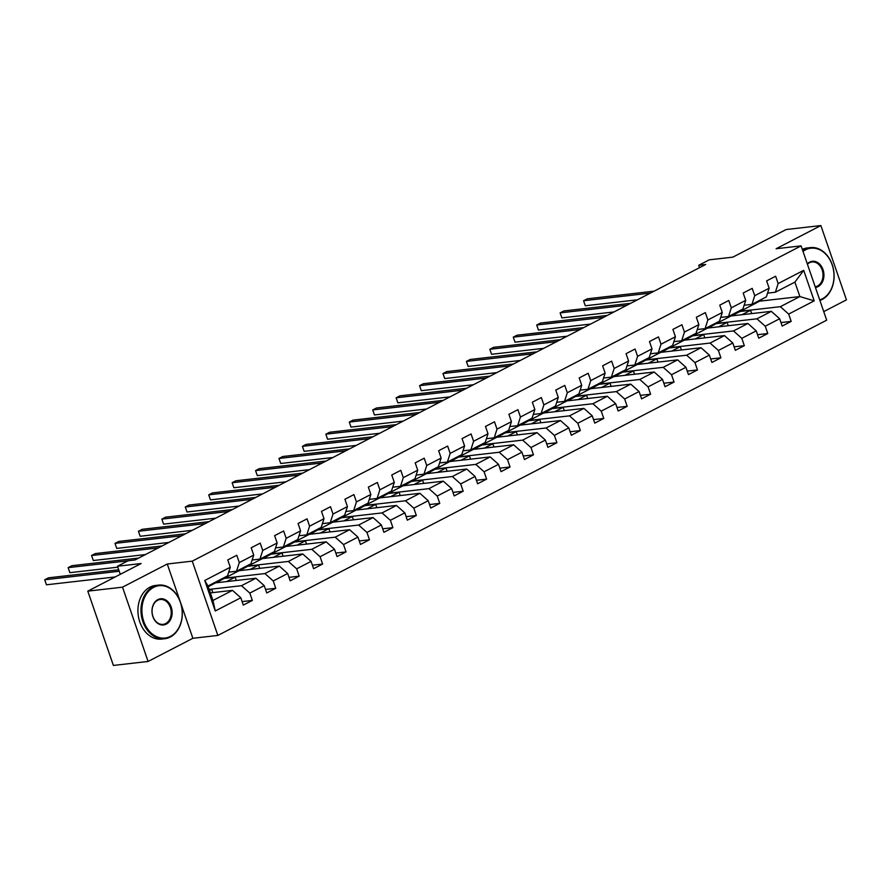 <?xml version="1.0" encoding="UTF-8"?>
<svg xmlns="http://www.w3.org/2000/svg" width="891" height="891" viewBox="0 0 891 891"><rect width="100%" height="100%" fill="white"/><g stroke="black" fill="none" stroke-linecap="round" stroke-linejoin="round"><path stroke-width="1.34" d="M823.741 311.616L846.45 299.855L820.867 225.568L786.152 229.533L732.836 257.143L709.236 259.838L698.722 265.284L699.535 267.656M217.85 635.439L826.692 320.181L801.109 245.883L192.267 561.141L217.85 635.439L192.857 638.29L167.274 564.003L122.513 587.169L148.095 661.467L192.857 638.29M148.095 661.467L113.38 665.432L87.797 591.145L141.112 563.535L117.512 566.231L120.296 574.316M122.513 587.169L87.797 591.145M731.656 315.882L759.6 301.169L799.873 296.569L794.895 282.113L775.37 292.226L778.155 283.561L775.638 276.221L766.628 280.888L769.145 288.216L754.733 295.689L752.204 288.361L743.194 293.028L745.722 300.356L731.299 307.818L728.782 300.49L719.761 305.156L722.289 312.485L707.877 319.947L705.349 312.618L696.339 317.285L698.856 324.614L684.444 332.076L681.916 324.747L672.905 329.414L675.434 336.742L661.011 344.216L658.494 336.887L649.483 341.554L652 348.882L637.588 356.344L635.06 349.016L626.05 353.682L628.578 361.011L614.155 368.473L611.638 361.145L602.628 365.811L605.145 373.14L590.733 380.602L588.205 373.273L579.195 377.94L581.723 385.268L567.3 392.742L564.783 385.413L555.761 390.08L558.289 397.408L543.878 404.87L541.349 397.542L532.339 402.209L534.856 409.537L520.444 416.999L517.916 409.671L508.906 414.337L511.434 421.666L497.011 429.128L494.494 421.799L485.484 426.466L488.001 433.794L473.589 441.268L471.061 433.939L462.05 438.606L464.579 445.934L450.155 453.396L447.638 446.068L438.628 450.735L441.145 458.063L426.733 465.525L424.205 458.197L415.195 462.863L417.723 470.192L403.3 477.654L400.783 470.325L391.762 474.992L394.29 482.321L379.878 489.794L377.35 482.465L368.339 487.132L370.856 494.46L356.445 501.923L353.916 494.594L344.906 499.261L347.434 506.589L333.011 514.051L330.494 506.723L321.484 511.389L324.001 518.718L309.589 526.18L307.061 518.852L298.051 523.518L300.579 530.847L286.156 538.32L283.639 530.991L274.628 535.647L277.146 542.987L262.734 550.449L260.205 543.12L251.195 547.787L253.723 555.115L239.3 562.577L236.783 555.249L227.762 559.916L230.29 567.244L204.763 580.464L215.266 610.981L212.96 600.478L232.484 590.365L210.343 592.894M778.155 283.561L803.693 270.341L814.196 300.857L788.669 314.077L791.186 321.406L780.973 322.575M215.266 610.981L240.804 597.761L243.321 605.089L252.331 600.423L249.814 593.094L264.226 585.632L266.754 592.961L275.764 588.294L273.236 580.965L287.659 573.503L290.176 580.832L299.187 576.165L296.67 568.837L311.082 561.375L313.61 568.703L322.62 564.036L320.092 556.708L334.515 549.235L337.032 556.563L346.053 551.897L343.525 544.568L357.937 537.106L360.465 544.434L369.475 539.768L366.958 532.439L381.37 524.977L383.898 532.306L392.909 527.639L390.381 520.311L404.804 512.848L407.321 520.177L416.331 515.51L413.814 508.182L428.226 500.709L430.754 508.037L439.764 503.382L437.236 496.042L451.659 488.58L454.176 495.908L463.186 491.242L460.669 483.913L475.081 476.451L477.609 483.78L486.62 479.113L484.091 471.785L498.515 464.322L501.032 471.651L510.053 466.984L507.525 459.656L521.937 452.183L524.465 459.511L533.475 454.856L530.958 447.527L545.37 440.054L547.898 447.382L556.908 442.716L554.38 435.387L568.803 427.925L571.32 435.254L580.331 430.587L577.813 423.258L592.225 415.796L594.754 423.125L603.764 418.458L601.236 411.13L615.659 403.656L618.176 410.996L627.186 406.329L624.669 399.001L639.081 391.528L641.609 398.856L650.619 394.19L648.091 386.861L662.514 379.399L665.042 386.727L674.053 382.061L671.524 374.732L685.947 367.27L688.465 374.599L697.475 369.932L694.958 362.604L709.37 355.141L711.898 362.47L720.908 357.803L718.38 350.475L732.803 343.002L735.32 350.33L744.33 345.663L741.813 338.335L756.225 330.873L758.753 338.201L767.764 333.535L765.235 326.206L779.658 318.744L782.175 326.073L791.186 321.406M117.512 566.231L128.026 560.784L134.964 559.994L705.661 264.482L698.722 265.284M769.145 288.216L766.36 296.892L751.937 304.354L744.141 305.245M731.066 315.949L771.339 311.349L756.916 318.811L716.654 323.411L731.066 315.949M751.937 304.354L754.733 295.689M779.658 318.744L771.339 311.349M765.235 326.206L756.916 318.811M745.722 300.356L742.927 309.021L728.515 316.483L720.719 317.374M707.643 328.077L747.905 323.478L733.493 330.94L693.22 335.539L707.643 328.077M728.515 316.483L731.299 307.818M756.225 330.873L747.905 323.478M741.813 338.335L733.493 330.94M722.289 312.485L719.505 321.15L705.082 328.612L697.285 329.503M684.21 340.206L724.483 335.606L710.06 343.068L669.787 347.679L684.21 340.206M705.082 328.612L707.877 319.947M732.803 343.002L724.483 335.606M718.38 350.475L710.06 343.068M698.856 324.614L696.071 333.279L681.66 340.752L673.863 341.643M660.777 352.346L701.05 347.735L686.638 355.208L646.365 359.808L660.777 352.346M681.66 340.752L684.444 332.076M709.37 355.141L701.05 347.735M694.958 362.604L686.638 355.208M675.434 336.742L672.649 345.418L658.226 352.881L650.43 353.772M637.355 364.475L677.617 359.875L663.205 367.337L622.932 371.937L637.355 364.475M658.226 352.881L661.011 344.216M685.947 367.27L677.617 359.875M671.524 374.732L663.205 367.337M652 348.882L649.216 357.547L634.793 365.009L626.997 365.9M613.921 376.603L654.194 372.004L639.771 379.466L599.509 384.066L613.921 376.603M634.793 365.009L637.588 356.344M662.514 379.399L654.194 372.004M648.091 386.861L639.771 379.466M628.578 361.011L625.783 369.676L611.371 377.138L603.575 378.029M590.499 388.732L630.761 384.132L616.349 391.595L576.076 396.205L590.499 388.732M611.371 377.138L614.155 368.473M639.081 391.528L630.761 384.132M624.669 399.001L616.349 391.595M605.145 373.14L602.361 381.805L587.937 389.278L580.141 390.169M567.066 400.872L607.339 396.261L592.916 403.734L552.654 408.334L567.066 400.872M587.937 389.278L590.733 380.602M615.659 403.656L607.339 396.261M601.236 411.13L592.916 403.734M581.723 385.268L578.927 393.945L564.515 401.407L556.719 402.298M543.644 413.001L583.906 408.401L569.494 415.863L529.221 420.463L543.644 413.001M564.515 401.407L567.3 392.742M592.225 415.796L583.906 408.401M577.813 423.258L569.494 415.863M558.289 397.408L555.505 406.073L541.082 413.535L533.286 414.426M520.21 425.13L560.484 420.53L546.06 427.992L505.787 432.592L520.21 425.13M541.082 413.535L543.878 404.87M568.803 427.925L560.484 420.53M554.38 435.387L546.06 427.992M534.856 409.537L532.072 418.202L517.66 425.664L509.864 426.555M496.777 437.258L537.05 432.658L522.638 440.121L482.365 444.732L496.777 437.258M517.66 425.664L520.444 416.999M545.37 440.054L537.05 432.658M530.958 447.527L522.638 440.121M511.434 421.666L508.65 430.331L494.227 437.804L486.43 438.695M473.355 449.387L513.617 444.787L499.205 452.26L458.932 456.86L473.355 449.387M494.227 437.804L497.011 429.128M521.937 452.183L513.617 444.787M507.525 459.656L499.205 452.26M488.001 433.794L485.216 442.459L470.793 449.933L462.997 450.824M449.922 461.527L490.195 456.927L475.772 464.389L435.51 468.989L449.922 461.527M470.793 449.933L473.589 441.268M498.515 464.322L490.195 456.927M484.091 471.785L475.772 464.389M464.579 445.934L461.783 454.599L447.371 462.061L439.575 462.952M426.499 473.656L466.761 469.056L452.35 476.518L412.076 481.118L426.499 473.656M447.371 462.061L450.155 453.396M475.081 476.451L466.761 469.056M460.669 483.913L452.35 476.518M441.145 458.063L438.361 466.728L423.938 474.19L416.142 475.081M403.066 485.784L443.339 481.185L428.916 488.647L388.654 493.258L403.066 485.784M423.938 474.19L426.733 465.525M451.659 488.58L443.339 481.185M437.236 496.042L428.916 488.647M417.723 470.192L414.928 478.857L400.516 486.33L392.719 487.221M379.633 497.913L419.906 493.313L405.494 500.787L365.221 505.386L379.633 497.913M400.516 486.33L403.3 477.654M428.226 500.709L419.906 493.313M413.814 508.182L405.494 500.787M394.29 482.321L391.505 490.986L377.082 498.459L369.286 499.35M356.211 510.053L396.484 505.453L382.061 512.915L341.788 517.515L356.211 510.053M377.082 498.459L379.878 489.794M404.804 512.848L396.484 505.453M390.381 520.311L382.061 512.915M370.856 494.46L368.072 503.125L353.66 510.588L345.864 511.479M332.777 522.182L373.051 517.582L358.639 525.044L318.365 529.644L332.777 522.182M353.66 510.588L356.445 501.923M381.37 524.977L373.051 517.582M366.958 532.439L358.639 525.044M347.434 506.589L344.639 515.254L330.227 522.716L322.431 523.607M309.355 534.31L349.617 529.711L335.205 537.173L294.932 541.773L309.355 534.31M330.227 522.716L333.011 514.051M357.937 537.106L349.617 529.711M343.525 544.568L335.205 537.173M324.001 518.718L321.217 527.383L306.794 534.845L298.997 535.736M285.922 546.439L326.195 541.839L311.772 549.313L271.51 553.912L285.922 546.439M306.794 534.845L309.589 526.18M334.515 549.235L326.195 541.839M320.092 556.708L311.772 549.313M300.579 530.847L297.783 539.512L283.371 546.985L275.575 547.876M262.5 558.579L302.762 553.968L288.35 561.441L248.077 566.041L262.5 558.579M283.371 546.985L286.156 538.32M311.082 561.375L302.762 553.968M296.67 568.837L288.35 561.441M277.146 542.987L274.361 551.652L259.938 559.114L252.142 560.005M239.066 570.708L279.34 566.108L264.917 573.57L224.655 578.17L239.066 570.708M259.938 559.114L262.734 550.449M287.659 573.503L279.34 566.108M273.236 580.965L264.917 573.57M253.723 555.115L250.928 563.78L236.516 571.242L228.72 572.133M208.204 586.69L215.633 582.837L255.906 578.237L241.494 585.699L209.14 589.397M236.516 571.242L239.3 562.577M264.226 585.632L255.906 578.237M249.814 593.094L241.494 585.699M230.29 567.244L227.506 575.909L207.982 586.022L204.763 580.464M240.804 597.761L232.484 590.365M167.274 564.003L192.267 561.141M820.867 225.568L776.117 248.734L801.109 245.883M207.982 586.022L212.96 600.478M775.37 292.226L767.574 293.117M740.076 311.282L780.349 306.682L799.873 296.569L814.196 300.857M216.223 582.77L224.655 578.17M239.657 570.641L248.077 566.041M263.079 558.512L271.51 553.912M286.512 546.372L294.932 541.773M309.934 534.244L318.365 529.644M333.368 522.115L341.788 517.515M356.801 509.986L365.221 505.386M380.223 497.846L388.654 493.258M403.656 485.718L412.076 481.118M427.079 473.589L435.51 468.989M450.512 461.46L458.932 456.86M473.934 449.32L482.365 444.732M497.367 437.191L505.787 432.592M520.801 425.063L529.221 420.463M544.223 412.934L552.654 408.334M567.656 400.805L576.076 396.205M591.078 388.665L599.509 384.066M614.512 376.537L622.932 371.937M637.934 364.408L646.365 359.808M661.367 352.279L669.787 347.679M684.8 340.139L693.22 335.539M708.222 328.011L716.654 323.411M794.895 282.113L803.693 270.341M788.669 314.077L780.349 306.682M212.838 592.615L211.702 589.319L209.207 589.597M252.331 600.423L242.118 601.592M209.508 590.455L211.702 589.319M226.637 581.578L235.135 577.179L224.721 578.37M236.271 580.475L235.135 577.179M275.764 588.294L265.551 589.463M250.07 569.449L258.557 565.05L248.144 566.242M259.693 568.347L258.557 565.05M299.187 576.165L288.974 577.335M273.492 557.321L281.99 552.921L271.577 554.113M283.126 556.218L281.99 552.921M322.62 564.036L312.407 565.206M296.926 545.192L305.424 540.792L294.999 541.984M306.56 544.089L305.424 540.792M346.053 551.897L335.829 553.066M320.348 533.052L328.846 528.653L318.432 529.844M329.982 531.96L328.846 528.653M369.475 539.768L359.262 540.937M343.781 520.923L352.279 516.524L341.866 517.716M353.415 519.821L352.279 516.524M392.909 527.639L382.685 528.808M367.215 508.794L375.701 504.395L365.288 505.587M376.837 507.692L375.701 504.395M416.331 515.51L406.118 516.68M390.637 496.666L399.135 492.266L388.721 493.458M400.271 495.563L399.135 492.266M439.764 503.382L429.551 504.54M414.07 484.526L422.557 480.126L412.143 481.318M423.693 483.434L422.557 480.126M463.186 491.242L452.973 492.411M437.492 472.397L445.99 467.998L435.576 469.189M447.126 471.294L445.99 467.998M486.62 479.113L476.407 480.282M460.925 460.268L469.423 455.869L458.999 457.061M470.559 459.166L469.423 455.869M510.053 466.984L499.829 468.154M484.359 448.14L492.846 443.74L482.432 444.932M493.982 447.037L492.846 443.74M533.475 454.856L523.262 456.014M507.781 436L516.279 431.6L505.865 432.792M517.415 434.908L516.279 431.6M556.908 442.716L546.684 443.885M531.214 423.871L539.701 419.472L529.287 420.663M540.837 422.768L539.701 419.472M580.331 430.587L570.117 431.756M554.636 411.742L563.134 407.343L552.721 408.535M564.27 410.64L563.134 407.343M603.764 418.458L593.551 419.628M578.07 399.614L586.556 395.214L576.143 396.406M587.692 398.511L586.556 395.214M627.186 406.329L616.973 407.488M601.492 387.474L609.99 383.085L599.576 384.266M611.126 386.382L609.99 383.085M650.619 394.19L640.406 395.359M624.925 375.345L633.423 370.946L622.998 372.137M634.559 374.242L633.423 370.946M674.053 382.061L663.828 383.23M648.358 363.216L656.845 358.817L646.432 360.009M657.981 362.114L656.845 358.817M697.475 369.932L687.262 371.101M671.781 351.087L680.279 346.688L669.865 347.88M681.415 349.985L680.279 346.688M720.908 357.803L710.684 358.962M695.214 338.948L703.701 334.559L693.287 335.74M704.837 337.856L703.701 334.559M744.33 345.663L734.117 346.833M718.636 326.819L727.134 322.419L716.72 323.611M728.27 325.716L727.134 322.419M767.764 333.535L757.55 334.704M742.069 314.69L750.556 310.291L740.143 311.482M751.692 313.587L750.556 310.291M216.123 581.801A16.517 10.269 62.6 0 1 214.586 582.914A16.517 10.269 62.6 0 1 212.782 583.527M223.63 577.914A16.517 10.269 62.6 0 1 222.093 579.027L219.242 580.509A16.517 10.269 -117.4 0 0 220.779 579.395M218.974 580.319A16.517 10.269 62.6 0 1 217.437 581.433L214.586 582.914M119.238 571.254L44.706 579.774L48.47 577.825L118.737 569.795M218.295 580.899A16.517 10.269 -117.4 0 0 219.242 580.509M115.251 576.934L46.443 584.797L44.706 579.774L46.443 584.797M153.62 587.369A26.34 20.081 83.5 0 0 143.741 621.361A26.34 20.081 83.5 0 0 170.493 636.363A26.34 20.081 83.5 0 0 180.383 602.383A26.34 20.081 83.5 0 0 153.62 587.369M170.281 637.02A26.986 20.571 -96.5 0 1 164.701 638.736A26.986 20.571 -96.5 0 1 141.836 618.009A26.986 20.571 -96.5 0 1 152.996 586.824A26.986 20.571 -96.5 0 1 158.576 585.109A26.986 20.571 -96.5 0 1 181.441 605.824A26.986 20.571 -96.5 0 1 170.281 637.02M157.841 599.621A13.176 10.035 -96.5 0 1 171.217 607.127A13.176 10.035 -96.5 0 1 166.272 624.123A13.176 10.035 -96.5 0 1 152.896 616.617A13.176 10.035 -96.5 0 1 157.841 599.621M165.648 623.566A12.519 9.545 83.5 0 0 170.827 609.099A12.519 9.545 83.5 0 0 160.224 599.476A12.519 9.545 83.5 0 0 157.629 600.278A12.519 9.545 83.5 0 0 152.45 614.745A12.519 9.545 83.5 0 0 163.064 624.357A12.519 9.545 83.5 0 0 165.648 623.566M164.701 638.736L161.65 639.081A26.986 20.571 -96.5 0 1 138.784 618.354A26.986 20.571 -96.5 0 1 149.944 587.169A26.986 20.571 -96.5 0 1 155.524 585.454L158.576 585.109M819.72 299.933A26.34 20.081 83.5 0 0 822.293 298.864A26.34 20.081 83.5 0 0 832.172 264.883A26.34 20.081 83.5 0 0 805.419 249.87A26.34 20.081 83.5 0 0 803.003 251.385M802.724 250.583A26.986 20.571 -96.5 0 1 804.796 249.313A26.986 20.571 -96.5 0 1 810.376 247.598A26.986 20.571 -96.5 0 1 833.241 268.325A26.986 20.571 -96.5 0 1 822.081 299.51A26.986 20.571 -96.5 0 1 819.898 300.456M807.302 263.87A13.176 10.035 -96.5 0 1 809.641 262.121A13.176 10.035 -96.5 0 1 823.017 269.628A13.176 10.035 -96.5 0 1 818.072 286.612A13.176 10.035 -96.5 0 1 815.421 287.448M815.198 286.813A12.519 9.545 83.5 0 0 817.448 286.067A12.519 9.545 83.5 0 0 822.627 271.588A12.519 9.545 83.5 0 0 812.013 261.976A12.519 9.545 83.5 0 0 809.429 262.767A12.519 9.545 83.5 0 0 807.424 264.226M802.312 249.38A26.986 20.571 -96.5 0 1 807.313 247.954L810.376 247.598M239.556 569.672A16.517 10.269 62.6 0 1 238.008 570.786A16.517 10.269 62.6 0 1 234.255 571.499M247.063 565.785A16.517 10.269 62.6 0 1 245.515 566.899L242.664 568.369A16.517 10.269 -117.4 0 0 244.212 567.255M242.408 568.191A16.517 10.269 62.6 0 1 240.86 569.304L238.008 570.786M128.003 560.807L68.139 567.645L71.893 565.696L138.695 558.067M241.728 568.77A16.517 10.269 -117.4 0 0 242.664 568.369M117.835 567.177L69.866 572.668L68.139 567.645L69.866 572.668M262.979 557.543A16.517 10.269 62.6 0 1 261.442 558.657A16.517 10.269 62.6 0 1 257.688 559.37M270.485 553.645A16.517 10.269 62.6 0 1 268.948 554.759L266.097 556.24A16.517 10.269 -117.4 0 0 267.634 555.126M265.83 556.062A16.517 10.269 62.6 0 1 264.293 557.176L261.442 558.657M158.375 547.876L91.573 555.516L95.326 553.567L162.129 545.938M265.162 556.641A16.517 10.269 -117.4 0 0 266.097 556.24M145.445 554.57L93.299 560.528L91.573 555.516L93.299 560.528M286.412 545.403A16.517 10.269 62.6 0 1 284.864 546.517A16.517 10.269 62.6 0 1 281.111 547.241M293.919 541.516A16.517 10.269 62.6 0 1 292.382 542.63L289.519 544.111A16.517 10.269 -117.4 0 0 291.067 542.998M289.263 543.933A16.517 10.269 62.6 0 1 287.726 545.047L284.864 546.517M181.797 535.747L114.995 543.376L118.748 541.438L185.551 533.798M288.584 544.501A16.517 10.269 -117.4 0 0 289.519 544.111M168.867 542.441L116.721 548.399L114.995 543.376L116.721 548.399M309.834 533.275A16.517 10.269 62.6 0 1 308.297 534.388A16.517 10.269 62.6 0 1 304.544 535.112M317.352 529.388A16.517 10.269 62.6 0 1 315.804 530.501L312.953 531.983A16.517 10.269 -117.4 0 0 314.49 530.869M312.696 531.793A16.517 10.269 62.6 0 1 311.148 532.907L308.297 534.388M205.231 523.618L138.428 531.248L142.181 529.31L208.984 521.669M312.017 532.373A16.517 10.269 -117.4 0 0 312.953 531.983M192.3 530.312L140.154 536.271L138.428 531.248L140.154 536.271M333.267 521.146A16.517 10.269 62.6 0 1 331.73 522.26A16.517 10.269 62.6 0 1 327.966 522.972M340.774 517.259A16.517 10.269 62.6 0 1 339.237 518.373L336.386 519.843A16.517 10.269 -117.4 0 0 337.923 518.729M336.119 519.665A16.517 10.269 62.6 0 1 334.582 520.778L331.73 522.26M228.653 511.479L161.85 519.119L165.603 517.17L232.406 509.541M335.439 520.244A16.517 10.269 -117.4 0 0 336.386 519.843M215.722 518.172L163.576 524.142L161.85 519.119L163.576 524.142M356.701 509.017A16.517 10.269 62.6 0 1 355.153 510.131A16.517 10.269 62.6 0 1 351.399 510.844M364.207 505.13A16.517 10.269 62.6 0 1 362.659 506.233L359.808 507.714A16.517 10.269 -117.4 0 0 361.356 506.6M359.552 507.536A16.517 10.269 62.6 0 1 358.004 508.65L355.153 510.131M252.086 499.35L185.283 506.99L189.037 505.041L255.84 497.412M358.873 508.115A16.517 10.269 -117.4 0 0 359.808 507.714M239.156 506.043L187.01 512.002L185.283 506.99L187.01 512.002M380.123 496.877A16.517 10.269 62.6 0 1 378.586 497.991A16.517 10.269 62.6 0 1 374.821 498.715M387.63 492.99A16.517 10.269 62.6 0 1 386.093 494.104L383.241 495.585A16.517 10.269 -117.4 0 0 384.778 494.472M382.974 495.407A16.517 10.269 62.6 0 1 381.437 496.521L378.586 497.991M275.508 487.221L208.706 494.85L212.47 492.912L279.273 485.272M382.295 495.975A16.517 10.269 -117.4 0 0 383.241 495.585M262.589 493.915L210.443 499.873L208.706 494.85L210.443 499.873M403.556 484.749A16.517 10.269 62.6 0 1 402.008 485.862A16.517 10.269 62.6 0 1 398.255 486.586M411.063 480.862A16.517 10.269 62.6 0 1 409.515 481.975L406.664 483.457A16.517 10.269 -117.4 0 0 408.212 482.343M406.407 483.267A16.517 10.269 62.6 0 1 404.859 484.381L402.008 485.862M298.942 475.092L232.139 482.722L235.892 480.784L302.695 473.143M405.728 483.846A16.517 10.269 -117.4 0 0 406.664 483.457M286.011 481.786L233.865 487.745L232.139 482.722L233.865 487.745M426.978 472.62A16.517 10.269 62.6 0 1 425.441 473.734A16.517 10.269 62.6 0 1 421.688 474.446M434.485 468.733A16.517 10.269 62.6 0 1 432.948 469.847L430.097 471.317A16.517 10.269 -117.4 0 0 431.634 470.203M429.83 471.139A16.517 10.269 62.6 0 1 428.293 472.252L425.441 473.734M322.375 462.952L255.572 470.593L259.326 468.644L326.128 461.015M429.161 471.718A16.517 10.269 -117.4 0 0 430.097 471.317M309.444 469.657L257.299 475.616L255.572 470.593L257.299 475.616M450.412 460.491A16.517 10.269 62.6 0 1 448.864 461.605A16.517 10.269 62.6 0 1 445.11 462.318M457.918 456.604A16.517 10.269 62.6 0 1 456.381 457.718L453.519 459.188A16.517 10.269 -117.4 0 0 455.067 458.074M453.263 459.01A16.517 10.269 62.6 0 1 451.726 460.124L448.864 461.605M345.797 450.824L278.994 458.464L282.748 456.515L349.55 448.886M452.583 459.589A16.517 10.269 -117.4 0 0 453.519 459.188M332.866 457.517L280.721 463.476L278.994 458.464L280.721 463.476M473.834 448.351A16.517 10.269 62.6 0 1 472.297 449.465A16.517 10.269 62.6 0 1 468.543 450.189M481.352 444.464A16.517 10.269 62.6 0 1 479.804 445.578L476.952 447.059A16.517 10.269 -117.4 0 0 478.489 445.945M476.696 446.881A16.517 10.269 62.6 0 1 475.148 447.995L472.297 449.465M369.23 438.695L302.428 446.324L306.181 444.386L372.984 436.746M476.017 447.449A16.517 10.269 -117.4 0 0 476.952 447.059M356.3 445.389L304.154 451.347L302.428 446.324L304.154 451.347M497.267 436.222A16.517 10.269 62.6 0 1 495.73 437.336A16.517 10.269 62.6 0 1 491.966 438.06M504.774 432.335A16.517 10.269 62.6 0 1 503.237 433.449L500.386 434.931A16.517 10.269 -117.4 0 0 501.923 433.817M500.118 434.752A16.517 10.269 62.6 0 1 498.581 435.855L495.73 437.336M392.653 426.566L325.85 434.195L329.603 432.258L396.406 424.617M499.439 435.32A16.517 10.269 -117.4 0 0 500.386 434.931M379.722 433.26L327.576 439.218L325.85 434.195L327.576 439.218M520.7 424.094A16.517 10.269 62.6 0 1 519.152 425.207A16.517 10.269 62.6 0 1 515.399 425.92M528.207 420.207A16.517 10.269 62.6 0 1 526.659 421.32L523.808 422.791A16.517 10.269 -117.4 0 0 525.356 421.677M523.552 422.612A16.517 10.269 62.6 0 1 522.003 423.726L519.152 425.207M416.086 414.426L349.283 422.067L353.036 420.118L419.839 412.488M522.872 423.192A16.517 10.269 -117.4 0 0 523.808 422.791M403.155 421.131L351.009 427.09L349.283 422.067L351.009 427.09M544.123 411.965A16.517 10.269 62.6 0 1 542.586 413.079A16.517 10.269 62.6 0 1 538.821 413.792M551.629 408.078A16.517 10.269 62.6 0 1 550.092 409.192L547.241 410.662A16.517 10.269 -117.4 0 0 548.778 409.548M546.974 410.484A16.517 10.269 62.6 0 1 545.437 411.597L542.586 413.079M439.508 402.298L372.705 409.938L376.47 407.989L443.272 400.36M546.294 411.063A16.517 10.269 -117.4 0 0 547.241 410.662M426.589 408.991L374.443 414.95L372.705 409.938L374.443 414.95M567.556 399.825A16.517 10.269 62.6 0 1 566.008 400.939A16.517 10.269 62.6 0 1 562.254 401.663M575.063 395.938A16.517 10.269 62.6 0 1 573.514 397.052L570.663 398.533A16.517 10.269 -117.4 0 0 572.211 397.419M570.407 398.355A16.517 10.269 62.6 0 1 568.859 399.469L566.008 400.939M462.941 390.169L396.139 397.798L399.892 395.86L466.695 388.22M569.728 398.923A16.517 10.269 -117.4 0 0 570.663 398.533M450.011 396.863L397.865 402.821L396.139 397.798L397.865 402.821M590.978 387.696A16.517 10.269 62.6 0 1 589.441 388.81A16.517 10.269 62.6 0 1 585.688 389.534M598.485 383.809A16.517 10.269 62.6 0 1 596.948 384.923L594.097 386.404A16.517 10.269 -117.4 0 0 595.633 385.291M593.829 386.226A16.517 10.269 62.6 0 1 592.292 387.34L589.441 388.81M486.375 378.04L419.572 385.669L423.325 383.731L490.128 376.091M593.161 386.794A16.517 10.269 -117.4 0 0 594.097 386.404M473.444 384.734L421.298 390.692L419.572 385.669L421.298 390.692M614.411 375.568A16.517 10.269 62.6 0 1 612.863 376.681A16.517 10.269 62.6 0 1 609.11 377.394M621.918 371.681A16.517 10.269 62.6 0 1 620.381 372.794L617.519 374.265A16.517 10.269 -117.4 0 0 619.067 373.162M617.263 374.086A16.517 10.269 62.6 0 1 615.726 375.2L612.863 376.681M509.797 365.9L442.994 373.541L446.747 371.592L513.55 363.962M616.583 374.666A16.517 10.269 -117.4 0 0 617.519 374.265M496.866 372.605L444.72 378.564L442.994 373.541L444.72 378.564M637.833 363.439A16.517 10.269 62.6 0 1 636.297 364.553A16.517 10.269 62.6 0 1 632.543 365.265M645.351 359.552A16.517 10.269 62.6 0 1 643.803 360.666L640.952 362.136A16.517 10.269 -117.4 0 0 642.489 361.022M640.696 361.958A16.517 10.269 62.6 0 1 639.148 363.071L636.297 364.553M533.23 353.772L466.427 361.412L470.181 359.463L536.983 351.834M640.016 362.537A16.517 10.269 -117.4 0 0 640.952 362.136M520.299 360.465L468.154 366.424L466.427 361.412L468.154 366.424M661.267 351.299A16.517 10.269 62.6 0 1 659.73 352.413A16.517 10.269 62.6 0 1 655.965 353.137M668.773 347.412A16.517 10.269 62.6 0 1 667.236 348.526L664.385 350.007A16.517 10.269 -117.4 0 0 665.922 348.893M664.118 349.829A16.517 10.269 62.6 0 1 662.581 350.943L659.73 352.413M556.652 341.643L489.85 349.272L493.603 347.334L560.406 339.694M663.439 350.397A16.517 10.269 -117.4 0 0 664.385 350.007M543.722 348.336L491.576 354.295L489.85 349.272L491.576 354.295M684.7 339.17A16.517 10.269 62.6 0 1 683.152 340.284A16.517 10.269 62.6 0 1 679.399 341.008M692.207 335.283A16.517 10.269 62.6 0 1 690.659 336.397L687.807 337.878A16.517 10.269 -117.4 0 0 689.356 336.765M687.551 337.7A16.517 10.269 62.6 0 1 686.003 338.814L683.152 340.284M580.086 329.514L513.283 337.143L517.036 335.205L583.839 327.565M686.872 338.268A16.517 10.269 -117.4 0 0 687.807 337.878M567.155 336.208L515.009 342.166L513.283 337.143L515.009 342.166M708.122 327.042A16.517 10.269 62.6 0 1 706.585 328.155A16.517 10.269 62.6 0 1 702.821 328.879M715.629 323.155A16.517 10.269 62.6 0 1 714.092 324.268L711.241 325.75A16.517 10.269 -117.4 0 0 712.778 324.636M710.973 325.56A16.517 10.269 62.6 0 1 709.436 326.674L706.585 328.155M603.508 317.385L536.705 325.015L540.469 323.065L607.272 315.436M710.294 326.139A16.517 10.269 -117.4 0 0 711.241 325.75M590.588 324.079L538.442 330.038L536.705 325.015L538.442 330.038M731.556 314.913A16.517 10.269 62.6 0 1 730.007 316.027A16.517 10.269 62.6 0 1 726.254 316.739M739.062 311.026A16.517 10.269 62.6 0 1 737.514 312.14L734.663 313.61A16.517 10.269 -117.4 0 0 736.211 312.496M734.407 313.432A16.517 10.269 62.6 0 1 732.859 314.545L730.007 316.027M626.941 305.245L560.138 312.886L563.892 310.937L630.694 303.308M733.727 314.011A16.517 10.269 -117.4 0 0 734.663 313.61M614.01 311.939L561.865 317.898L560.138 312.886L561.865 317.898M754.978 302.784A16.517 10.269 62.6 0 1 753.441 303.887A16.517 10.269 62.6 0 1 749.687 304.611M762.496 298.886A16.517 10.269 62.6 0 1 760.947 300L758.096 301.481A16.517 10.269 -117.4 0 0 759.633 300.367M757.829 301.303A16.517 10.269 62.6 0 1 756.292 302.417L753.441 303.887M650.374 293.117L583.572 300.746L587.325 298.808L654.128 291.168M757.161 301.871A16.517 10.269 -117.4 0 0 758.096 301.481M637.444 299.81L585.298 305.769L583.572 300.746L585.298 305.769"/></g></svg>
